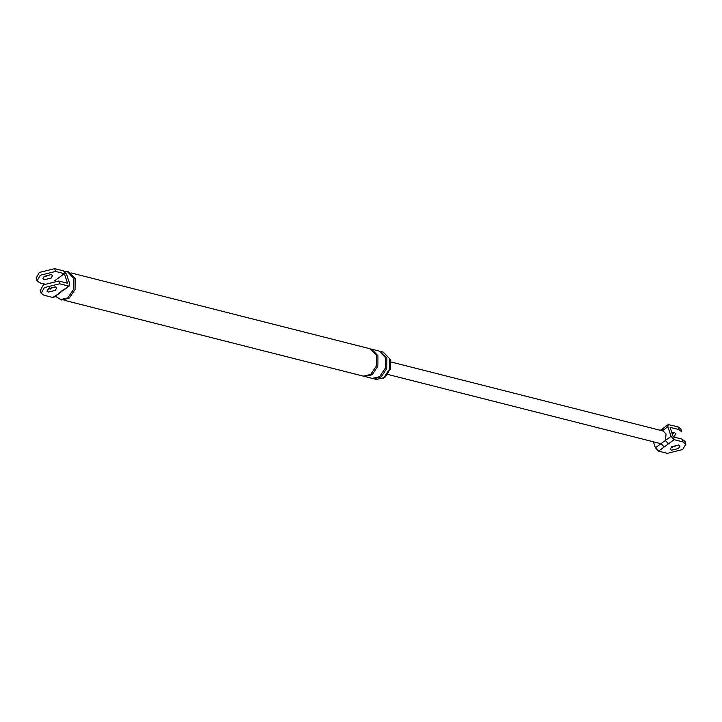 <?xml version="1.0" encoding="UTF-8"?>
<svg xmlns="http://www.w3.org/2000/svg" width="722" height="722" viewBox="0 0 722 722"><rect width="100%" height="100%" fill="white"/><g stroke="black" fill="none" stroke-linecap="round" stroke-linejoin="round"><path stroke-width="1.08" d="M663.166 431.016L666.081 434.012L665.332 440.51L671.045 436.332L667.877 426.756L668.184 424.617L677.931 426.756L680.891 429.058M674.366 432.613L672.308 434.084M660.332 430.303L662.417 428.832L662.065 430.583M658.518 451.115L667.29 453.344L682.66 449.535L685.9 444.201L682.94 441.9L674.158 439.671L658.518 451.115L655.405 447.775L653.428 441.819M678.671 445.023L679.998 446.006L678.545 448.488L671.559 450.221L670.233 449.237L671.686 446.756L678.671 445.023M668.446 443.849L665.332 440.51L661.117 443.597L664.231 446.945M671.045 436.332L674.158 439.671M681.812 431.837L678.851 429.536L670.07 427.316L673.238 436.891L682.019 439.111L684.979 441.413M673.229 436.873L674.456 436.133L675.909 433.642L674.583 432.658L671.839 432.658M655.405 447.775L661.117 443.597L660.116 443.516M678.454 444.978L671.18 447.541M53.861 297.32L52.805 297.473L59.944 292.87L68.455 286.029L69.502 285.876L69.727 283.8L66.559 274.225L63.446 270.885L54.664 268.656L55.585 271.445L64.366 273.665L54.673 280.759M36.19 278.169L39.304 272.465L54.664 268.656M51.109 274.513L43.51 277.022M44.547 284.053L39.945 282.889L37.111 280.957L40.224 275.253L55.585 271.445M44.213 279.766L42.878 278.782L44.34 276.291L51.325 274.559L52.652 275.551L51.199 278.033L44.213 279.766M64.366 273.665L67.534 283.241L58.753 281.02L43.392 284.829L40.279 290.524M52.805 297.473L44.033 295.244L41.199 293.312L44.313 287.609L59.673 283.8L68.455 286.029M47.598 289.387L55.197 286.878M49.647 287.916L50.125 289.341M390.277 359.502L390.214 369.285L384.88 377.227L383.382 378.147M386.839 357.959L380.557 351.424L383.301 352.119L389.573 358.653L389.51 369.177L383.779 377.705L376.37 379.447L373.626 378.752L381.035 377.01L386.766 368.482L386.839 357.959L385.467 357.616L385.395 368.13L379.664 376.667L372.254 378.4L364.718 376.487L372.128 374.754L377.859 366.216L377.922 355.702L371.649 349.159L379.185 351.072L385.467 357.616M64.439 271.364L68.689 271.887L75.142 278.62L75.079 289.441L69.177 298.222L61.55 300.009L55.359 296.228M55.413 286.923L56.74 287.907L55.278 290.397L48.302 292.121L46.966 291.137L48.428 288.656L55.413 286.923M71 272.898L370.278 348.816L376.55 355.35L376.487 365.873L370.756 374.402L363.346 376.144L64.068 300.226M67.317 271.544L73.77 278.268L73.707 289.098L67.805 297.879L60.179 299.666M667.877 426.756L662.164 430.935M682.94 441.9L682.019 439.111M678.851 429.536L677.931 426.756M58.924 292.997L62.336 290.506M59.673 283.8L58.753 281.02M681.776 431.711L680.855 428.922M685.864 444.066L684.943 441.286M668.13 424.653L662.417 428.832M387.678 374.402L660.061 443.498M663.22 431.034L390.837 361.939M69.474 285.903L63.355 290.37M53.834 297.347L59.944 292.87M37.021 280.714L36.1 277.934M40.188 290.289L41.109 293.078"/></g></svg>

